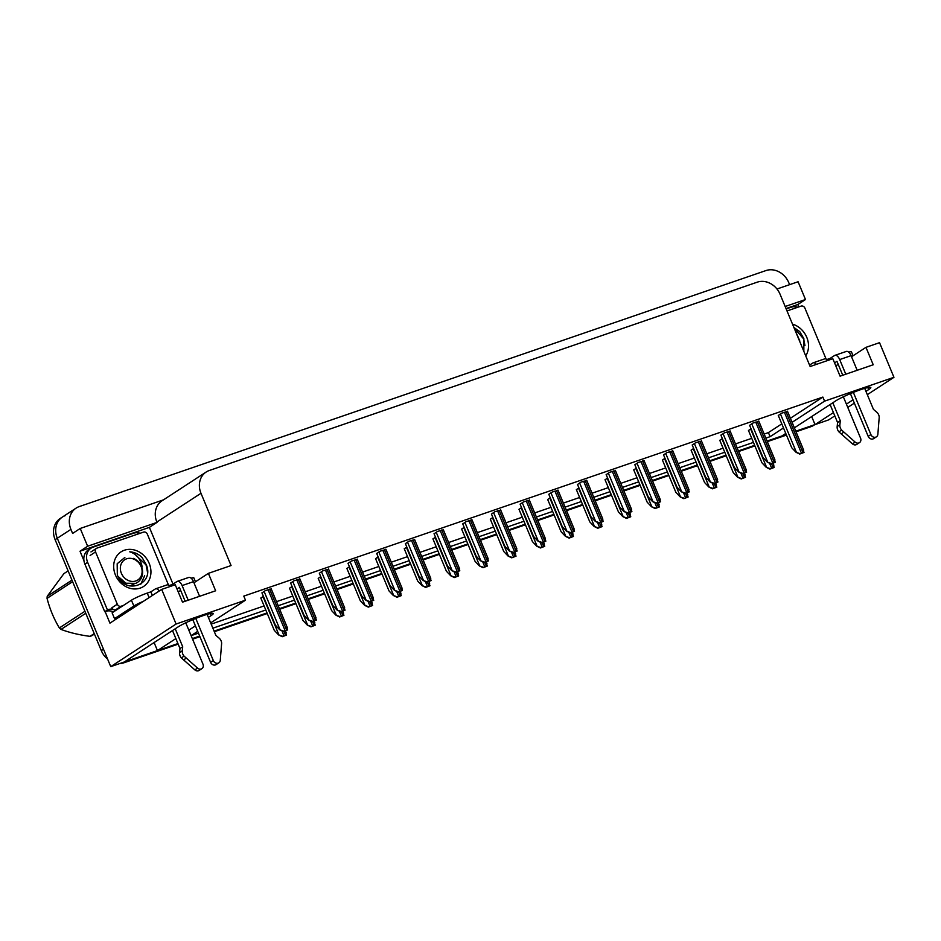 <?xml version="1.0" encoding="UTF-8"?>
<svg xmlns="http://www.w3.org/2000/svg" width="941" height="941" viewBox="0 0 941 941"><rect width="100%" height="100%" fill="white"/><g stroke="black" fill="none" stroke-linecap="round" stroke-linejoin="round"><path stroke-width="1.41" d="M865.955 391.374L868.672 389.598A20.255 2.2 157.4 0 0 870.813 387.516A20.255 2.2 157.4 0 0 856.181 391.303A20.255 2.2 157.4 0 0 835.537 400.995L794.38 427.837M83.949 560.683L80.009 551.214L149.396 527.372L173.015 584.114M792.087 422.333L824.563 401.148L893.95 377.306L879.541 342.677L865.967 347.347L873.224 364.767L840.09 376.165L832.832 358.733L810.154 366.52L780.065 294.251A18.996 16.291 56.9 0 0 757.282 282.159L209.267 470.512A18.996 16.291 56.9 0 0 206.138 472.041A18.996 16.291 56.9 0 0 200.986 493.284L231.063 565.553L208.384 573.351L215.642 590.783L182.507 602.169L175.249 584.737L161.687 589.395L109.944 623.142L105.121 611.544M786.029 308.566L797.862 304.496L798.85 306.884M163.487 499.847L80.232 528.466L87.631 546.239L157.018 522.396L149.396 527.372M87.631 546.239L80.009 551.214M785.17 306.507L805.484 299.52L797.862 304.496M206.138 472.041L162.028 500.8A18.996 16.291 56.9 0 0 156.865 522.043L157.018 522.396M805.484 299.52L798.086 281.747L776.972 289.005M80.232 528.466L72.61 533.441L70.916 529.371A18.996 16.291 -123.1 0 1 76.08 508.128A18.996 16.291 -123.1 0 1 79.197 506.599L765.974 270.561A18.996 16.291 -123.1 0 1 788.77 282.653L789.605 284.664M893.95 377.306L867.32 394.667M854.357 403.124L847.77 407.418M834.808 415.875L828.598 419.921L815.035 424.591L833.432 412.581M161.687 589.395L176.096 624.024L110.744 666.64L57.295 538.252A18.996 16.291 -123.1 0 1 62.459 517.009A18.996 16.291 -123.1 0 1 65.576 515.48M208.373 617.39L211.09 615.614A20.255 2.2 157.4 0 0 213.231 613.52A20.255 2.2 157.4 0 0 198.598 617.308A20.255 2.2 157.4 0 0 177.955 627L124.306 661.982L110.744 666.64M178.167 644.15L124.094 662.723L126.282 661.311L177.92 643.562L157.453 650.596L175.849 638.586M188.823 630.141L195.41 625.836M785.782 433.448L781.889 435.977L767.091 441.058L786.217 434.495M754.67 445.328L738.403 450.915L754.67 445.328M725.982 455.197L709.726 460.784L725.982 455.197M697.293 465.054L681.037 470.641L697.293 465.054M668.616 474.911L652.348 480.498L668.616 474.911M639.927 484.768L623.671 490.355L639.927 484.768M611.238 494.625L594.983 500.212L611.238 494.625M582.561 504.482L566.294 510.069L582.561 504.482M553.873 514.351L537.617 519.938L553.873 514.351M525.184 524.208L508.928 529.795L525.184 524.208M496.495 534.065L480.239 539.652L496.495 534.065M467.818 543.922L451.562 549.509L467.818 543.922M439.129 553.779L422.874 559.366L439.129 553.779M410.441 563.635L394.185 569.223L410.441 563.635M381.764 573.504L365.496 579.091L381.764 573.504M353.075 583.361L336.819 588.948L353.075 583.361M324.386 593.218L308.13 598.805L324.386 593.218M295.709 603.075L279.442 608.662L295.709 603.075M267.021 612.932L214.089 631.129L267.021 612.932M199.668 636.081L192.34 638.598L199.668 636.081M846.406 404.124L852.993 399.831M765.868 438.118L770.103 436.671L783.488 427.943M191.117 635.657L198.445 633.14M212.866 628.188L265.797 609.991M278.218 605.722L294.486 600.135M306.907 595.865L323.163 590.278M335.596 586.008L351.852 580.421M364.273 576.151L380.54 570.564M392.962 566.294L409.217 560.695M421.65 556.425L437.906 550.838M450.339 546.568L466.595 540.981M479.016 536.711L495.272 531.124M507.705 526.854L523.961 521.267M536.394 516.997L552.649 511.41M565.071 507.14L581.338 501.553M593.759 497.271L610.015 491.684M622.448 487.414L638.704 481.827M651.125 477.558L667.392 471.97M679.814 467.701L696.069 462.113M708.502 457.844L724.758 452.256M737.179 447.987L753.447 442.399M176.096 624.024L245.483 600.182L210.655 622.883M197.692 631.34L191.105 635.634M811.683 416.545L815.035 424.591M154.101 642.55L157.453 650.596M180.696 590.513A20.255 2.2 -22.6 0 1 178.143 591.701M208.384 573.351L193.952 582.761M838.278 364.508A20.255 2.2 -22.6 0 1 835.737 365.696M865.967 347.347L851.534 356.757M790.393 418.263L822.869 397.078L243.79 596.112L245.483 600.182M822.869 397.078L824.563 401.148M764.174 434.06L768.409 432.601L781.795 423.873M768.409 432.601L770.103 436.671M211.172 624.118L264.103 605.933M276.525 601.652L292.792 596.065M305.213 591.795L321.469 586.208M333.902 581.938L350.158 576.351M362.591 572.081L378.847 566.494M391.268 562.224L407.524 556.637M419.957 552.367L436.212 546.78M448.645 542.51L464.901 536.911M477.322 532.641L493.59 527.054M506.011 522.784L522.267 517.197M534.7 512.927L550.956 507.34M563.377 503.07L579.644 497.483M592.065 493.213L608.321 487.626M620.754 483.356L637.01 477.757M649.431 473.488L665.699 467.9M678.12 463.631L694.376 458.044M706.809 453.774L723.064 448.187M735.497 443.917L751.753 438.33M529.43 500.259L523.537 501.871L520.138 504.211M500.741 510.128L494.848 511.728L491.449 514.068M472.053 519.985L466.171 521.585L462.76 523.925M443.364 529.842L437.483 531.442L434.083 533.794M385.998 549.556L380.117 551.167L376.706 553.508M414.687 539.699L408.794 541.298L405.395 543.651M299.944 579.138L294.051 580.738L290.651 583.079M328.632 569.281L322.739 570.881L319.34 573.222M357.309 559.413L351.428 561.024L348.029 563.365M558.107 490.402L552.226 492.014L548.815 494.354M586.796 480.545L580.903 482.145L577.503 484.497M615.485 470.688L609.592 472.288L606.192 474.64M644.162 460.831L638.28 462.431L634.881 464.772M672.85 450.974L666.957 452.574L663.558 454.915M701.539 441.106L695.646 442.717L692.247 445.058M730.216 431.249L724.335 432.86L720.935 435.201M758.905 421.392L753.023 422.991L749.612 425.344M787.593 411.535L781.7 413.134L778.301 415.487M271.255 588.995L265.374 590.595L261.974 592.948M349.429 566.741L346.9 568.529M320.752 576.61L318.211 578.386M292.063 586.466L289.534 588.243M378.117 556.884L375.588 558.66M406.806 547.027L404.265 548.803M435.483 537.17L432.954 538.946M464.172 527.313L461.643 529.089M492.861 517.456L490.332 519.232M521.537 507.587L519.009 509.375M550.226 497.73L547.697 499.506M578.915 487.873L576.386 489.649M607.592 478.016L605.063 479.792M636.281 468.159L633.752 469.935M664.969 458.302L662.44 460.078M693.658 448.434L691.117 450.221M722.335 438.577L719.806 440.353M751.024 428.72L748.495 430.496M263.374 596.323L260.845 598.1M107.627 659.147A18.996 16.291 -123.1 0 1 101.31 650.631L103.486 649.219L57.295 538.252A18.996 16.291 -123.1 0 1 62.459 517.009L76.08 508.128M126.282 661.311A18.996 16.291 -123.1 0 1 124.647 661.758M814.977 424.45A18.996 16.291 -123.1 0 1 813.059 425.261L795.78 431.201M101.31 650.631L55.119 539.675A18.996 16.291 -123.1 0 1 60.283 518.42L62.459 517.009M815 424.509L814 425.156A18.996 16.291 -123.1 0 1 810.883 426.685L796.027 431.79M786.453 435.083L767.338 441.647M754.917 445.916L738.65 451.504M726.229 455.785L709.973 461.372M697.54 465.642L681.284 471.229M668.851 475.499L652.595 481.086M640.174 485.356L623.907 490.943M611.485 495.213L595.23 500.8M582.797 505.07L566.541 510.657M554.12 514.939L537.852 520.526M525.431 524.796L509.175 530.383M496.742 534.653L480.486 540.24M468.065 544.51L451.798 550.097M439.376 554.367L423.121 559.954M410.688 564.224L394.432 569.811M382.011 574.092L365.743 579.68M353.322 583.949L337.066 589.537M324.633 593.806L308.377 599.393M295.945 603.663L279.689 609.25M267.268 613.52L214.336 631.717M199.915 636.669L192.587 639.186M124.094 662.723A18.996 16.291 -123.1 0 1 119.86 663.511M286.546 635.057L282.253 636.704L278.607 634.928L282.806 636.339L286.546 635.057L285.605 632.446M260.798 598.005L274.278 630.364L278.607 634.928M287.675 629.894L283.382 631.54L279.724 629.776L283.935 631.188L287.675 629.894L286.723 627.282M261.927 592.842L275.395 625.212L279.724 629.776M315.235 625.2L310.942 626.847L307.284 625.071L311.495 626.483L315.235 625.2L314.294 622.577M289.487 588.137L302.967 620.507L307.284 625.071M343.924 615.332L339.63 616.978L335.972 615.214L340.183 616.626L343.924 615.332L342.971 612.72M318.176 578.28L331.644 610.65L335.972 615.214M372.612 605.475L368.319 607.121L364.661 605.357L368.86 606.769L372.612 605.475L371.66 602.863M346.864 568.423L360.332 600.793L364.661 605.357M316.364 620.037L312.071 621.683L308.413 619.919L312.624 621.319L316.364 620.037L315.411 617.425M290.616 582.985L304.084 615.343L308.413 619.919M345.041 610.18L340.748 611.826L337.09 610.062L341.301 611.462L345.041 610.18L344.1 607.568M319.293 573.128L332.773 605.486L337.09 610.062M373.73 600.323L369.437 601.969L365.778 600.193L369.989 601.605L373.73 600.323L372.789 597.711M347.982 563.271L361.45 595.629L365.778 600.193M402.419 590.466L398.125 592.112L394.467 590.336L398.678 591.748L402.419 590.466L401.466 587.843M376.671 553.402L390.139 585.773L394.467 590.336M830.656 359.486L830.185 358.368L834.549 355.533A6.328 3.176 71 0 1 834.902 355.357A6.328 3.176 71 0 1 839.69 359.568L845.783 374.2M853.358 392.409L870.907 434.577L868.19 436.353L850.405 393.632M842.748 375.247L836.961 361.344L834.573 362.897M830.185 358.368L826.821 359.533M786.182 308.93L791.099 307.236A12.656 10.869 -123.1 0 1 797.768 307.248M853.064 355.757L851.452 351.899A12.656 1.376 157.4 0 0 848.676 352.146M816.376 364.39A6.328 3.176 71 0 0 813.165 362.826A6.328 3.176 71 0 0 812.801 363.003L809.566 365.108M832.809 402.772L840.301 420.756L837.572 422.521L830.091 404.548M843.348 396.796L860.556 438.13A4.046 3.47 -123.1 0 1 859.462 442.658L856.733 444.434A4.046 3.47 56.9 0 1 852.44 443.881L838.937 431.872A6.328 5.434 -123.1 0 1 837.161 426.567L837.572 422.521M840.301 420.756L839.878 424.791L837.161 426.567M838.937 431.872L841.654 430.096L855.157 442.105A4.046 3.47 -123.1 0 0 859.462 442.658M841.654 430.096A6.328 5.434 -123.1 0 1 839.878 424.791M827.774 360.474A6.328 3.176 -109 0 0 824.551 358.909L813.165 362.826M841.148 433.907L843.877 432.131M857.169 370.284L851.076 355.651A6.328 3.176 -109 0 0 846.3 351.44L834.902 355.357M868.19 436.353A4.046 3.47 56.9 0 0 873.707 438.6L876.424 436.824A4.046 3.47 -123.1 0 0 877.859 434.307L879.223 417.181A6.328 5.434 -123.1 0 0 876.694 412.134L873.436 409.359L864.697 388.362M876.424 436.824A4.046 3.47 -123.1 0 1 870.907 434.577M173.073 585.49L172.603 584.373L176.967 581.538A6.328 3.176 71 0 1 177.32 581.362A6.328 3.176 71 0 1 182.107 585.573L188.2 600.205M195.775 618.413L213.325 660.582L210.608 662.358L192.823 619.637M185.165 601.252L179.378 587.349L176.99 588.913M172.603 584.373L169.239 585.537M152.371 595.477L150.866 591.854L147.231 593.101A12.656 1.376 157.4 0 0 131.434 600.205L112.097 612.814L114.52 618.625A12.656 1.376 -22.6 0 1 118.813 617.355M91.054 548.144L88.325 549.92A12.656 10.869 56.9 0 0 84.89 564.082L87.619 562.306A12.656 10.869 -123.1 0 1 91.054 548.144A12.656 10.869 -123.1 0 1 93.135 547.133L133.516 533.241A12.656 10.869 -123.1 0 1 140.185 533.265M84.89 564.082L104.722 611.721A12.656 10.869 -123.1 0 1 113.52 611.897M104.722 611.721L107.439 609.944A12.656 10.869 -123.1 0 1 112.896 609.168M115.52 609.827A12.656 10.869 -123.1 0 1 116.237 610.121M87.619 562.306L107.439 609.944M143.467 601.275A12.656 1.376 157.4 0 0 133.857 606.016L114.52 618.625M195.469 581.773L193.87 577.903A12.656 1.376 157.4 0 0 191.082 578.15M159.252 590.995A6.328 3.176 71 0 0 155.583 588.831A6.328 3.176 71 0 0 155.218 589.007L150.866 591.854M175.226 628.776L182.719 646.761L179.99 648.537L172.509 630.552M185.765 622.801L202.974 664.146A4.046 3.47 -123.1 0 1 201.88 668.663L199.151 670.439A4.046 3.47 56.9 0 1 194.858 669.898L181.354 657.877A6.328 5.434 -123.1 0 1 179.578 652.572L179.99 648.537M182.719 646.761L182.295 650.796L179.578 652.572M181.354 657.877L184.071 656.1L197.575 668.122A4.046 3.47 -123.1 0 0 201.88 668.663M184.071 656.1A6.328 5.434 -123.1 0 1 182.295 650.796M170.192 586.478A6.328 3.176 -109 0 0 166.969 584.926L155.583 588.831M183.566 659.912L186.294 658.135M199.586 596.3L193.493 581.656A6.328 3.176 -109 0 0 188.718 577.445L177.32 581.362M210.608 662.358A4.046 3.47 56.9 0 0 216.124 664.605L218.841 662.829A4.046 3.47 -123.1 0 0 220.276 660.323L221.641 643.197A6.328 5.434 -123.1 0 0 219.112 638.139L215.854 635.363L207.114 614.379M218.841 662.829A4.046 3.47 -123.1 0 1 213.325 660.582M792.498 324.127A20.643 17.714 -123.1 0 1 806.778 337.36A20.643 17.714 -123.1 0 1 805.719 355.874M803.837 351.358L803.861 338.678L799.744 331.608L793.886 327.444M795.333 330.914L799.674 340.56M787.017 310.942L801.109 306.107A3.164 2.717 -123.1 0 1 804.908 308.119L826.116 359.086M804.978 345.594L803.638 338.913L794.016 327.75M149.196 563.365A20.643 17.714 -123.1 0 1 140.197 588.113A20.643 17.714 -123.1 0 1 115.425 574.975A20.643 17.714 -123.1 0 1 124.424 550.226A20.643 17.714 -123.1 0 1 149.196 563.365M124.871 557.448L117.178 563.753L117.331 574.975C124.965 595.582 154.783 584.643 146.278 564.682L142.162 557.613C138.515 554.002 134.375 552.073 129.74 551.826C136.386 553.861 140.503 558.766 142.091 566.564M123.436 605.428L121.107 606.227A3.164 2.717 -123.1 0 1 117.307 604.216L95.547 551.92A3.164 2.717 -123.1 0 1 96.923 548.133L143.526 532.112A3.164 2.717 -123.1 0 1 147.325 534.123L168.533 585.09M121.107 606.227L115.661 609.78A3.164 2.717 -123.1 0 1 111.861 607.768L117.307 604.216M147.396 571.599L146.055 564.918L132.822 552.332L129.74 551.826M94.406 634.046L91.83 635.716A34.182 29.336 -123.1 0 1 90.924 636.045A34.182 29.336 -123.1 0 1 89.995 636.351L94.218 633.599M85.76 613.273L61.024 629.411C69.316 632.575 78.985 634.881 89.995 636.351M61.024 629.411A34.182 29.336 -123.1 0 1 59.365 627.941L84.925 611.274M72.61 581.691L47.05 598.37C49.849 609.109 53.955 618.966 59.365 627.941M47.05 598.37A34.182 29.336 -123.1 0 1 47.226 596.276L71.963 580.138M68.117 570.881L63.894 573.634L47.226 596.276M140.774 584.22L144.667 575.704M123.6 582.079A17.691 15.174 -123.1 0 1 123.906 583.302M135.833 580.95A12.057 10.351 -123.1 0 1 121.365 573.269A12.057 10.351 -123.1 0 1 126.623 558.813A12.057 10.351 -123.1 0 1 141.091 566.494A12.057 10.351 -123.1 0 1 135.833 580.95M141.773 564.906L133.587 558.366C140.432 561.93 143.373 567.423 142.397 574.857C141.515 578.903 139.303 581.738 135.739 583.349L125.906 583.22L117.884 576.245M131.281 585.231L134.128 583.902M121.201 579.774L120.342 580.338M129.799 585.961L130.411 585.796M132.105 585.126L133.269 584.467M118.907 577.774L124.753 582.691M401.289 595.618L396.996 597.264L393.338 595.5L397.549 596.9L401.289 595.618L400.348 593.006M375.541 558.566L389.021 590.924L393.338 595.5M429.978 585.761L425.685 587.407L422.027 585.631L426.238 587.043L429.978 585.761L429.025 583.149M404.23 548.709L417.698 581.067L422.027 585.631M458.667 575.904L454.374 577.551L450.715 575.774L454.926 577.186L458.667 575.904L457.714 573.292M432.919 538.852L446.387 571.211L450.715 575.774M431.107 580.597L426.802 582.244L423.156 580.479L427.355 581.891L431.107 580.597L430.155 577.986M405.348 543.545L418.827 575.916L423.156 580.479M459.784 570.74L455.491 572.387L451.833 570.622L456.044 572.034L459.784 570.74L458.843 568.129M434.036 533.688L447.516 566.059L451.833 570.622M488.473 560.883L484.18 562.53L480.522 560.765L484.733 562.177L488.473 560.883L487.52 558.272M462.725 523.831L476.193 556.19L480.522 560.765M487.344 566.047L483.051 567.694L479.392 565.917L483.603 567.329L487.344 566.047L486.403 563.424M461.596 528.983L475.076 561.354L479.392 565.917M516.033 556.178L511.739 557.825L508.081 556.06L512.292 557.472L516.033 556.178L515.08 553.567M490.285 519.126L503.753 551.497L508.081 556.06M544.721 546.321L540.428 547.968L536.77 546.203L540.981 547.615L544.721 546.321L543.769 543.71M518.973 509.269L532.441 541.64L536.77 546.203M573.398 536.464L569.105 538.111L565.447 536.346L569.658 537.746L573.398 536.464L572.457 533.853M547.65 499.412L561.13 531.771L565.447 536.346M602.087 526.607L597.794 528.254L594.136 526.478L598.347 527.889L602.087 526.607L601.134 523.996M576.339 489.555L589.807 521.914L594.136 526.478M517.162 551.026L512.869 552.673L509.21 550.908L513.41 552.308L517.162 551.026L516.209 548.415M491.414 513.974L504.882 546.333L509.21 550.908M545.839 541.169L541.545 542.816L537.887 541.04L542.098 542.451L545.839 541.169L544.898 538.558M520.091 504.117L533.571 536.476L537.887 541.04M574.528 531.312L570.234 532.959L566.576 531.183L570.787 532.594L574.528 531.312L573.575 528.689M548.779 494.248L562.248 526.619L566.576 531.183M603.216 521.455L598.923 523.09L595.265 521.326L599.476 522.737L603.216 521.455L602.264 518.832M577.468 484.392L590.936 516.762L595.265 521.326M631.893 511.586L627.6 513.233L623.942 511.469L628.153 512.88L631.893 511.586L630.952 508.975M606.145 474.535L619.625 506.905L623.942 511.469M630.776 516.75L626.483 518.397L622.824 516.621L627.035 518.032L630.776 516.75L629.823 514.139M605.028 479.698L618.496 512.057L622.824 516.621M659.453 506.893L655.159 508.54L651.501 506.764L655.712 508.175L659.453 506.893L658.512 504.27M633.705 469.83L647.185 502.2L651.501 506.764M688.142 497.024L683.848 498.671L680.19 496.907L684.401 498.318L688.142 497.024L687.201 494.413M662.393 459.973L675.861 492.343L680.19 496.907M716.83 487.167L712.537 488.814L708.879 487.05L713.09 488.461L716.83 487.167L715.878 484.556M691.082 450.116L704.55 482.486L708.879 487.05M745.519 477.31L741.214 478.957L737.568 477.193L741.767 478.593L745.519 477.31L744.566 474.699M719.771 440.259L733.239 472.617L737.568 477.193M774.196 467.454L769.903 469.1L766.245 467.324L770.456 468.736L774.196 467.454L773.255 464.842M748.448 430.402L761.928 462.76L766.245 467.324M660.582 501.729L656.289 503.376L652.631 501.612L656.842 503.023L660.582 501.729L659.629 499.118M634.834 464.678L648.302 497.048L652.631 501.612M689.271 491.872L684.977 493.519L681.319 491.755L685.53 493.155L689.271 491.872L688.318 489.261M663.523 454.821L676.991 487.179L681.319 491.755M717.948 482.015L713.654 483.662L709.996 481.886L714.207 483.298L717.948 482.015L717.007 479.404M692.2 444.964L705.679 477.322L709.996 481.886M746.636 472.159L742.343 473.805L738.685 472.029L742.896 473.441L746.636 472.159L745.695 469.535M720.888 435.095L734.356 467.465L738.685 472.029M775.325 462.302L771.032 463.937L767.374 462.172L771.585 463.584L775.325 462.302L774.372 459.679M749.577 425.238L763.045 457.608L767.374 462.172M804.014 452.433L799.709 454.08L796.062 452.315L800.262 453.727L804.014 452.433L803.061 449.822M778.254 415.381L791.734 447.751L796.062 452.315M867.825 387.551L868.672 389.598M70.916 529.371L55.119 539.675M200.986 493.284L156.865 522.043M210.243 613.556L211.09 615.614M810.883 426.685L813.059 425.261M262.986 596.582L278.877 634.752M281.935 630.846L284.029 635.881M283.923 631.352L285.582 635.351M264.103 591.418L279.995 629.6M268.067 589.666L285.158 630.729M269.62 589.137L286.711 630.188M291.663 586.725L307.554 624.895M310.624 620.989L312.718 626.024M312.612 621.495L314.27 625.483M320.352 576.857L336.243 615.038M339.301 611.121L341.407 616.167M341.289 611.638L342.959 615.626M349.04 567L364.932 605.181M367.99 601.264L370.084 606.31M369.978 601.781L371.636 605.769M292.792 581.562L308.683 619.743M296.756 579.809L313.847 620.86M298.309 579.28L315.4 620.331M321.481 571.705L337.372 609.874M325.433 569.952L342.524 611.003M326.986 569.423L344.077 610.474M350.158 561.848L366.049 600.017M354.122 560.095L371.213 601.146M355.674 559.566L372.765 600.617M378.847 551.991L394.738 590.16M382.811 550.238L399.901 591.289M384.363 549.697L401.454 590.76M839.69 359.568L851.076 355.651M852.44 443.881L855.157 442.105M147.231 593.101L149.113 597.606M131.434 600.205L133.857 606.016M182.107 585.573L193.493 581.656M194.858 669.898L197.575 668.122M95.547 551.92L90.101 555.472M377.717 557.143L393.609 595.324M396.679 591.407L398.772 596.441M398.666 591.924L400.325 595.912M406.406 547.286L422.297 585.455M425.356 581.55L427.461 586.584M427.355 582.067L429.014 586.055M435.095 537.429L450.986 575.598M454.044 571.693L456.138 576.727M456.032 572.199L457.691 576.198M407.535 542.134L423.426 580.303M411.488 540.381L428.578 581.432M413.052 539.84L430.131 580.891M436.212 532.265L452.103 570.446M440.176 530.512L457.267 571.575M441.729 529.983L458.82 571.034M464.901 522.408L480.792 560.589M468.865 520.655L485.956 561.706M470.418 520.126L487.509 561.177M463.784 527.572L479.663 565.741M482.733 561.836L484.827 566.87M484.721 562.342L486.379 566.341M492.461 517.703L508.352 555.884M511.422 551.967L513.515 557.013M513.41 552.485L515.068 556.472M521.149 507.846L537.04 546.027M540.099 542.11L542.192 547.156M542.087 542.628L543.757 546.615M549.838 497.989L565.729 536.17M568.787 532.253L570.881 537.287M570.775 532.771L572.434 536.758M578.515 488.132L594.406 526.301M597.476 522.396L599.57 527.43M599.464 522.914L601.123 526.901M493.59 512.551L509.481 550.72M497.554 510.798L514.633 551.849M499.106 510.269L516.186 551.32M522.267 502.694L538.158 540.863M526.231 500.941L543.322 541.992M527.783 500.412L544.874 541.463M550.956 492.837L566.847 531.006M554.919 491.084L572.01 532.135M556.472 490.543L573.563 531.606M579.644 482.98L595.535 521.149M583.608 481.227L600.687 522.279M585.161 480.686L602.24 521.737M608.333 473.111L624.212 511.292M612.285 471.359L629.376 512.422M613.838 470.829L630.929 511.88M607.204 478.275L623.095 516.444M626.153 512.539L628.259 517.574M628.141 513.045L629.811 517.044M635.893 468.418L651.784 506.587M654.842 502.682L656.936 507.717M656.83 503.188L658.488 507.187M664.569 458.549L680.461 496.73M683.531 492.813L685.624 497.86M685.518 493.331L687.177 497.319M693.258 448.692L709.149 486.873M712.208 482.956L714.313 488.003M714.195 483.474L715.866 487.462M721.947 438.835L737.838 477.016M740.896 473.1L742.99 478.134M742.884 473.617L744.543 477.605M750.624 428.978L766.515 467.148M769.585 463.243L771.679 468.277M771.573 463.76L773.231 467.748M637.01 463.254L652.901 501.435M640.974 461.502L658.065 502.553M642.527 460.972L659.617 502.024M665.699 453.397L681.59 491.567M669.663 451.645L686.754 492.696M671.215 451.115L688.306 492.167M694.387 443.54L710.279 481.71M698.34 441.788L715.431 482.839M699.892 441.258L716.983 482.31M723.064 433.683L738.956 471.853M727.028 431.931L744.119 472.982M728.581 431.39L745.672 472.453M751.753 423.826L767.644 461.996M755.717 422.074L772.808 463.125M757.27 421.533L774.361 462.584M780.442 413.958L796.333 452.139M784.394 412.205L801.485 453.268M785.958 411.676L803.038 452.727M285.405 630.846L286.229 632.799M271.102 588.631L287.346 627.647M314.094 620.989L314.906 622.942M342.783 611.132L343.594 613.085M371.46 601.275L372.283 603.228M299.791 578.762L316.035 617.79M328.48 568.905L344.724 607.933M357.157 559.048L373.401 598.064M385.845 549.191L402.089 588.207M96.405 548.38L90.959 551.932M400.148 591.407L400.96 593.371M428.837 581.55L429.649 583.502M457.526 571.693L458.338 573.645M414.534 539.334L430.778 578.35M443.211 529.477L459.455 568.493M471.9 519.62L488.144 558.636M486.203 561.836L487.015 563.788M514.892 551.979L515.703 553.931M543.58 542.122L544.392 544.074M572.257 532.253L573.069 534.217M600.946 522.396L601.758 524.349M500.588 509.751L516.832 548.779M529.277 499.894L545.509 538.911M557.954 490.038L574.198 529.054M586.643 480.181L602.887 519.197M615.332 470.324L631.564 509.34M629.635 512.539L630.446 514.492M658.312 502.682L659.135 504.635M687.001 492.825L687.812 494.778M715.689 482.968L716.501 484.921M744.366 473.1L745.19 475.064M773.055 463.243L773.867 465.207M644.009 460.467L660.253 499.483M672.697 450.598L688.941 489.626M701.386 440.741L717.63 479.757M730.063 430.884L746.307 469.9M758.752 421.027L774.996 460.043M787.441 411.17L803.685 450.186"/></g></svg>
